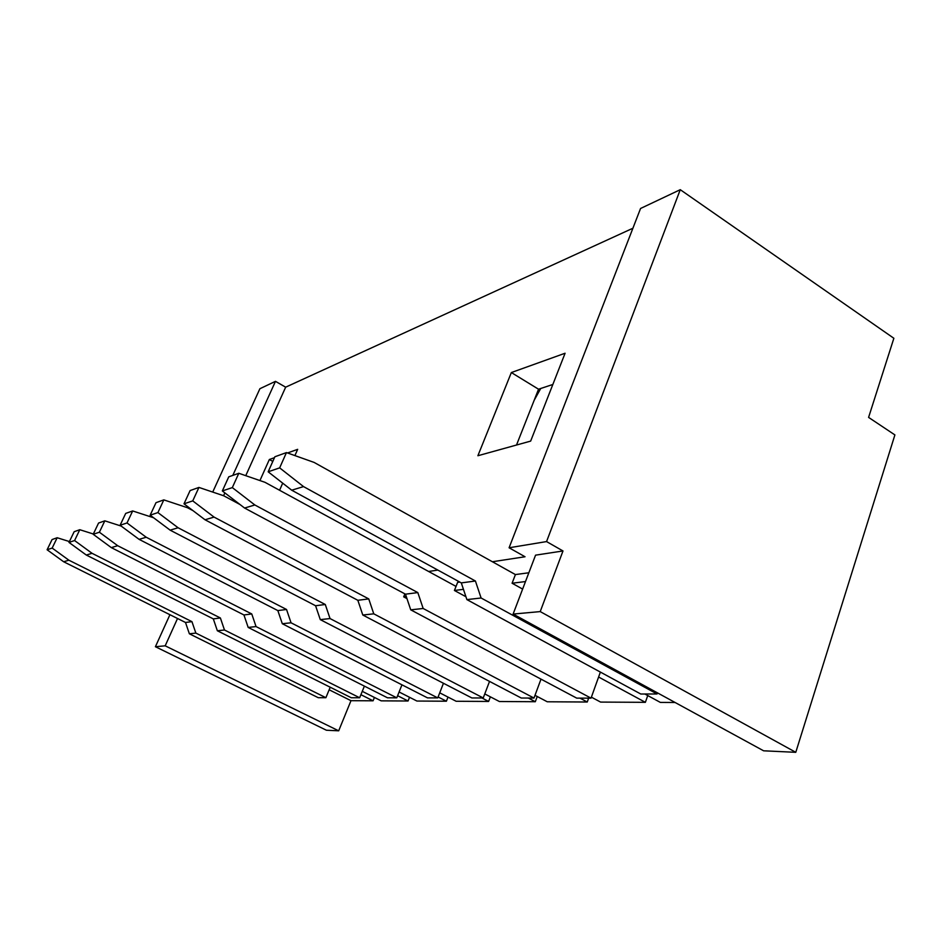 <?xml version="1.0" encoding="UTF-8"?>
<svg xmlns="http://www.w3.org/2000/svg" width="942" height="942" viewBox="0 0 942 942"><rect width="100%" height="100%" fill="white"/><g stroke="black" fill="none" stroke-linecap="round" stroke-linejoin="round"><path stroke-width="1.41" d="M259.933 480.561L269.353 459.508L274.463 457.671M287.546 452.972L297.672 449.334L294.905 455.587M282.706 483.164L279.574 490.252M632.906 228.235L285.661 387.174L245.756 475.675M234.617 500.379L234.158 501.38M428.634 571.476L437.842 570.075M492.395 561.75L525.035 556.757L509.092 547.773L640.56 208.476L680.265 189.683L546.56 541.579L509.092 547.773M477.888 455.74L511.341 372.549L565.082 353.238L530.652 441.103L477.888 455.74M552.848 384.477L538.541 389.211L516.51 445.024M362.27 691.334L381.18 700.848L408.051 701.001L397.606 695.702M329.158 689.779L350.977 700.683L373.067 700.801L360.904 694.69M546.56 541.579L562.998 550.964L535.562 555.156L513.107 614.066L763.621 750.809L795.778 752.317L894.9 434.921L868.595 417.4L893.864 338.272L680.265 189.683M644.881 694.007L660.366 702.414L675.12 702.496M647.731 695.549L645.376 702.332L598.606 677.015M591.388 697.162L600.596 702.084L645.376 702.332M588.644 698.14L587.255 702.014L579.966 698.128M535.009 695.326L547.267 701.778L587.255 702.014M537.234 696.503L535.315 701.719L528.309 698.046M484.765 693.924L499.39 701.519L535.315 701.719M490.37 696.833L488.615 701.449L481.88 697.963M439.726 692.829L456.152 701.272L488.615 701.449M448.003 697.08L446.402 701.213L438.112 696.974M399.09 691.981L416.929 701.048L446.402 701.213M409.523 697.292L408.051 701.001M374.421 697.445L373.067 700.801M350.977 700.683L338.684 730.815L326.415 730.238L155.406 646.718L165.18 645.823L338.684 730.815M406.956 598.594L403.694 596.851L406.261 596.522M403.694 596.851L404.895 593.872M465.937 596.733L454.421 590.481L463.452 589.339M454.421 590.481L457.635 582.356L459.778 582.062M285.661 387.174L275.476 381.345L259.898 388.716L212.715 492.077M275.476 381.345L232.792 475.416M224.855 492.89L223.572 495.739M286.45 452.584L274.876 456.764L268.164 471.801L279.656 467.868L286.45 452.584L314.11 462.416L515.415 574.573L512.095 583.239L525.506 581.555M512.095 583.239L522.633 589.08M513.107 614.066L540.225 611.593L795.778 752.317M169.925 614.714L155.406 646.718M562.998 550.964L540.225 611.593M177.532 618.494L165.18 645.823M515.415 574.573L528.851 572.771M272.803 461.403L269.353 459.508M538.541 389.211L511.341 372.549M657.434 692.853L657.045 693.971L481.103 597.993L475.416 581.014L303.536 486.602L291.702 490.193L461.297 582.898L475.416 581.014M481.103 597.993L466.891 599.607L640.784 694.019L657.045 693.971M466.891 599.607L461.297 582.898M268.164 471.801L291.702 490.193M303.536 486.602L279.656 467.868M600.372 672.07L591.034 698.152L423.17 608.485L417.824 592.589L254.858 504.983L244.579 508.032L405.472 594.178L417.824 592.589M423.17 608.485L410.736 609.839L576.716 698.128L591.034 698.152M410.736 609.839L405.472 594.178M232.321 487.603L238.809 473.273L228.753 476.84L222.336 490.947L232.321 487.603L254.858 504.983M238.809 473.273L264.973 482.304L456.034 586.419M222.336 490.947L244.579 508.032M541.002 679.123L533.996 698.057L373.774 613.831L368.746 598.9L214.07 517.099L205.026 519.772L357.842 600.301L368.746 598.9M373.774 613.831L362.8 615.02L521.279 698.034L533.996 698.057M362.8 615.02L357.842 600.301M192.745 500.885L198.939 487.426L190.107 490.558L183.996 503.817L192.745 500.885L214.07 517.099M198.939 487.426L223.737 495.786L239.939 504.476M183.996 503.817L205.026 519.772M489.534 681.407L483.234 697.963L330.041 618.564L325.284 604.493L178.12 527.767L170.125 530.146L315.582 605.741L325.284 604.493M330.041 618.564L320.28 619.624L471.86 697.951L483.234 697.963M320.28 619.624L315.582 605.741M157.915 512.578L163.826 499.884L156.019 502.663L150.155 515.18L157.915 512.578L178.12 527.767M163.826 499.884L187.376 507.679L192.98 510.635M150.155 515.18L170.125 530.146M443.458 683.268L437.747 697.892L291.043 622.792L286.533 609.474L146.222 537.246L139.086 539.354L277.843 610.593L286.533 609.474M291.043 622.792L282.306 623.734L427.527 697.881L437.747 697.892M282.306 623.734L277.843 610.593M127.005 522.951L132.669 510.953L125.698 513.414L120.093 525.271L127.005 522.951L146.222 537.246M120.093 525.271L139.086 539.354M132.669 510.953L153.605 517.759M401.951 684.822L396.77 697.822L256.047 626.571L251.761 613.948L117.703 545.712L111.309 547.608L243.943 614.961L251.761 613.948M256.047 626.571L248.182 627.431L387.527 697.81L396.77 697.822M248.182 627.431L243.943 614.961M99.393 532.218L104.821 520.832L98.569 523.045L93.199 534.291L99.393 532.218L117.703 545.712M93.199 534.291L111.309 547.608M104.821 520.832L121.177 526.072M364.389 686.117L359.656 697.763L224.479 629.998L220.393 617.987L92.069 553.319L86.299 555.038L213.316 618.894L220.393 617.987M224.479 629.998L217.355 630.763L351.26 697.751L359.656 697.763M217.355 630.763L213.316 618.894M74.583 540.543L79.787 529.71L74.159 531.712L68.99 542.415L74.583 540.543L92.069 553.319M68.99 542.415L86.299 555.038M79.787 529.71L93.34 533.996M330.218 687.224L325.885 697.704L195.854 633.095L191.944 621.649L68.896 560.207L63.656 561.762L185.503 622.474L191.944 621.649M195.854 633.095L189.366 633.789L318.231 697.692L325.885 697.704M189.366 633.789L185.503 622.474M52.163 548.067L57.168 537.741L52.069 539.554L47.1 549.763L52.163 548.067L68.896 560.207M47.1 549.763L63.656 561.762M57.168 537.741L69.414 541.556M534.173 400.279L540.743 388.481"/></g></svg>
